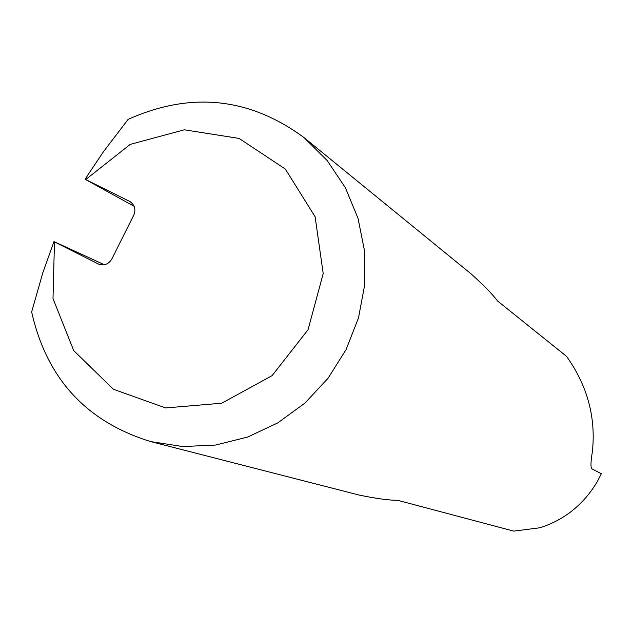 <?xml version="1.0" encoding="UTF-8"?>
<svg xmlns="http://www.w3.org/2000/svg" width="633" height="633" viewBox="0 0 633 633"><rect width="100%" height="100%" fill="white"/><g stroke="black" fill="none" stroke-linecap="round" stroke-linejoin="round"><path stroke-width="0.95" d="M150.733 441.597L359.307 495.109C376.097 498.567 388.923 500.307 397.785 500.331L513.751 531.119L539.941 527.764C564.438 519.915 583.499 504.628 597.117 481.903L601.35 473.729L592.053 468.895C590.534 467.906 590.636 462.201 592.361 451.788C596.057 417.598 587.464 385.798 566.59 356.395L497.593 301.015C492.395 294.108 483.565 285.072 471.094 273.891L304.196 137.733L327.229 160.6L345.412 187.795L358.025 218.33L364.561 251.032L364.719 284.676L358.492 317.948L346.093 349.574L327.997 378.328L304.916 403.094L277.745 422.923L247.543 437.087L215.489 445.054L182.802 446.558L150.733 441.597C86.294 421.744 46.597 378.526 31.65 311.927L42.83 272.744L53.963 241.6L104.35 264.736M53.963 241.6L54.478 241.869L52.998 298.578L73.713 350.595L113.402 389.263L165.648 407.937L221.74 403.205L272.111 375.622L308.018 329.793L323.21 273.591L315.115 216.755L285.293 169.027L239.045 138.405L184.298 129.805L130.232 144.387L85.692 179.55L85.17 179.305L88.169 174.471L103.401 151.801L128.095 119.384C190.857 91.287 249.552 97.403 304.196 137.733M85.17 179.305L134.133 206.303M54.478 241.869L98.495 264.048C104.105 265.971 108.544 264.293 111.819 259L133.769 215.173C136.04 209.42 134.742 204.87 129.884 201.523L85.692 179.55M129.504 201.326L130.256 201.745M98.17 263.89L98.835 264.19"/></g></svg>
